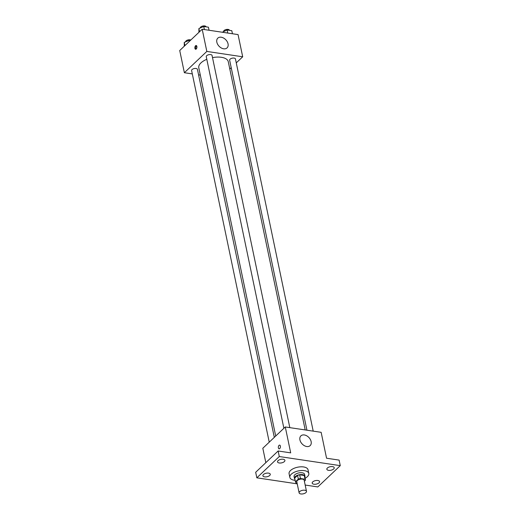 <?xml version="1.0" encoding="UTF-8"?>
<svg xmlns="http://www.w3.org/2000/svg" width="520" height="520" viewBox="0 0 520 520"><rect width="100%" height="100%" fill="white"/><g stroke="black" fill="none" stroke-linecap="round" stroke-linejoin="round"><path stroke-width="0.78" d="M305.942 492.557A3.764 1.8 -11.8 0 1 301.958 494A3.764 1.8 -11.8 0 1 299.117 492.856A3.764 1.8 -11.8 0 1 302.439 490.328A3.764 1.8 -11.8 0 1 306.488 491.316A3.764 1.8 -11.8 0 1 305.942 492.557M299.117 492.856L296.803 481.754A3.764 1.8 -11.8 0 1 300.118 479.226A3.764 1.8 -11.8 0 1 304.168 480.214L306.488 491.316M295.483 482.034L294.71 478.329A5.109 2.444 -11.8 0 1 294.684 478.114L297.564 475.384A5.109 2.444 -11.8 0 1 299.656 474.812L304.258 475.501L305.032 479.2L300.43 478.517A5.109 2.444 -11.8 0 0 298.337 479.082L295.458 481.819A5.109 2.444 -11.8 0 0 295.483 482.034A5.109 2.444 -11.8 0 0 295.939 482.775L297.05 482.937M304.382 481.228L305.513 480.155A5.109 2.444 -11.8 0 0 305.487 479.941A5.109 2.444 -11.8 0 0 305.032 479.2M304.258 475.501A5.109 2.444 -11.8 0 1 304.714 476.242L305.487 479.941M304.876 477.022A5.375 2.568 168.2 0 0 304.98 476.184A5.375 2.568 168.2 0 0 299.189 474.773A5.375 2.568 168.2 0 0 294.45 478.387A5.375 2.568 168.2 0 0 294.873 479.115M294.45 478.387L294.06 476.535A5.375 2.568 -11.8 0 1 298.798 472.921A5.375 2.568 -11.8 0 1 304.59 474.338L304.98 476.184M299.656 474.812L300.43 478.517M294.684 478.114L295.458 481.819M297.564 475.384L298.337 479.082M295.126 480.324A9.679 4.622 -11.8 0 1 289.855 477.418A9.679 4.622 -11.8 0 1 298.382 470.912A9.679 4.622 -11.8 0 1 308.802 473.46A9.679 4.622 -11.8 0 1 307.398 476.645A9.679 4.622 -11.8 0 1 305.13 478.238M289.855 477.418L289.081 473.714A9.679 4.622 -11.8 0 1 297.609 467.214A9.679 4.622 -11.8 0 1 308.029 469.755L308.802 473.46M283.186 459.251A3.77 1.8 -11.8 0 1 284.908 460.343A3.77 1.8 -11.8 0 1 281.587 462.878A3.77 1.8 -11.8 0 1 277.531 461.884A3.77 1.8 -11.8 0 1 279.26 459.869A3.77 1.8 -11.8 0 1 283.186 459.251M332.501 466.615A3.77 1.8 -11.8 0 1 334.224 467.707A3.77 1.8 -11.8 0 1 330.902 470.243A3.77 1.8 -11.8 0 1 326.846 469.248A3.77 1.8 -11.8 0 1 328.582 467.24A3.77 1.8 -11.8 0 1 332.501 466.615M317.856 480.493A3.77 1.8 -11.8 0 1 319.579 481.591A3.77 1.8 -11.8 0 1 316.257 484.12A3.77 1.8 -11.8 0 1 312.202 483.132A3.77 1.8 -11.8 0 1 313.937 481.117A3.77 1.8 -11.8 0 1 317.856 480.493M268.541 473.129A3.77 1.8 -11.8 0 1 270.264 474.221A3.77 1.8 -11.8 0 1 266.942 476.756A3.77 1.8 -11.8 0 1 262.886 475.761A3.77 1.8 -11.8 0 1 264.615 473.753A3.77 1.8 -11.8 0 1 268.541 473.129M305.182 485.05L317.811 486.935L340.275 465.647L279.298 456.541L256.834 477.828L297.239 483.86M340.275 465.647L339.112 460.096L326.56 458.224L321.146 432.322L285.279 426.966L290.693 452.862L278.135 450.99L255.678 472.277L256.834 477.828M285.279 426.966L262.821 448.253L265.831 462.657M278.135 450.99L279.298 456.541M311.136 441.578A6.721 4.667 -133.5 0 1 310.154 445.621A6.721 4.667 -133.5 0 1 302.146 443.957A6.721 4.667 -133.5 0 1 300.911 435.864A6.721 4.667 -133.5 0 1 306.728 435.812A6.721 4.667 -133.5 0 1 311.136 441.578M279.708 448.591A1.885 1.014 98.5 0 1 279.091 448.832A1.885 1.014 98.5 0 1 278.369 446.823A1.885 1.014 98.5 0 1 279.65 445.113A1.885 1.014 98.5 0 1 280.41 446.563A1.885 1.014 98.5 0 1 279.708 448.591M279.091 448.832A1.885 1.014 98.5 0 1 278.369 446.823A1.885 1.014 98.5 0 1 279.65 445.113M275.711 436.033L198.79 67.834A15.054 7.189 -11.8 0 1 206.804 59.312M212.518 57.623A15.054 7.189 -11.8 0 1 228.267 61.672L305.201 429.943M313.203 431.138L235.45 58.955A2.971 1.417 168.2 0 0 233.214 58.052A2.971 1.417 168.2 0 0 230.074 59.189A2.971 1.417 168.2 0 0 229.639 60.17L306.943 430.203M269.243 442.163L191.607 70.551A2.971 1.417 -11.8 0 1 194.227 68.562A2.971 1.417 -11.8 0 1 197.418 69.342L274.307 437.365M283.887 428.285L206.252 56.673A2.971 1.417 -11.8 0 1 208.871 54.678A2.971 1.417 -11.8 0 1 212.062 55.458L289.815 427.642M236.269 62.875L242.697 56.791L206.83 51.428L184.366 72.722L192.309 73.905M198.569 74.841L200.311 75.101M229.801 69.011L231.212 67.678M242.697 56.791L238.056 34.593L202.189 29.23L179.725 50.518L184.366 72.722M202.189 29.23L206.83 51.428M228.046 43.849A6.721 4.667 -133.5 0 1 227.065 47.892A6.721 4.667 -133.5 0 1 219.05 46.221A6.721 4.667 -133.5 0 1 217.815 38.129A6.721 4.667 -133.5 0 1 223.639 38.084A6.721 4.667 -133.5 0 1 228.046 43.849M196.228 49.01A1.885 1.014 98.5 0 1 195.611 49.251A1.885 1.014 98.5 0 1 194.889 47.242A1.885 1.014 98.5 0 1 196.17 45.526A1.885 1.014 98.5 0 1 196.931 46.982A1.885 1.014 98.5 0 1 196.228 49.01M196.099 49.12A1.885 1.014 98.5 0 1 195.793 47.372A1.885 1.014 98.5 0 1 196.593 45.799M232.44 33.748L231.797 30.693L227.136 29.991L222.268 32.234M227.136 29.991L227.78 33.053M223.645 31.466A2.971 1.417 -11.8 0 1 226.291 29.491A2.971 1.417 -11.8 0 1 229.463 30.277L229.476 30.342M209.053 30.258L208.41 27.196L203.756 26.501L198.894 28.548L198.919 32.331M198.894 28.548L199.563 31.727M203.756 26.501L204.393 29.562M200.258 27.976A2.971 1.417 -11.8 0 1 202.911 26A2.971 1.417 -11.8 0 1 206.076 26.787L206.089 26.852M190.249 40.553L189.111 40.378L184.249 42.425L184.275 46.215M184.249 42.425L184.919 45.604M189.111 40.378L189.326 41.425M185.614 41.854A2.971 1.417 -11.8 0 1 187.453 40.105A2.971 1.417 -11.8 0 1 190.814 40.014"/></g></svg>
